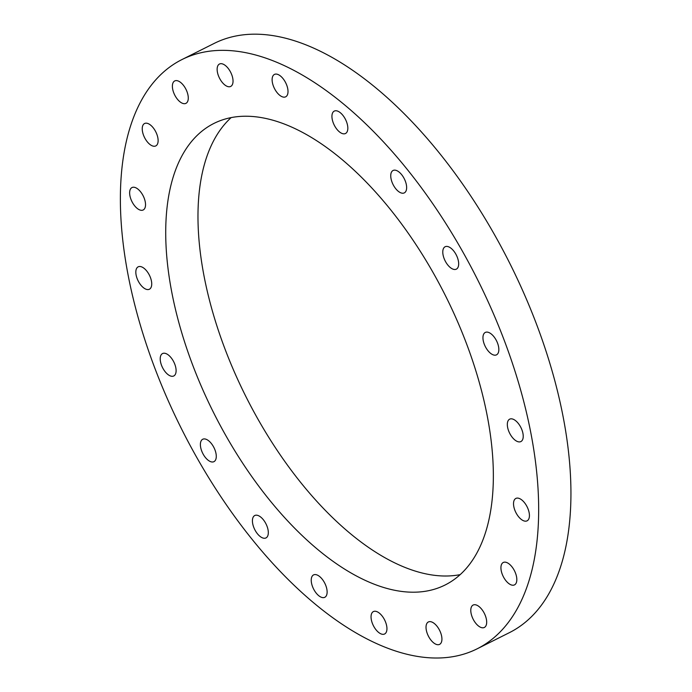 <?xml version="1.0" encoding="UTF-8"?>
<svg xmlns="http://www.w3.org/2000/svg" width="692" height="692" viewBox="0 0 692 692"><rect width="100%" height="100%" fill="white"/><g stroke="black" fill="none" stroke-linecap="round" stroke-linejoin="round"><path stroke-width="1.04" d="M213.646 461.789A12.534 6.306 63.4 0 1 202.557 452.983A12.534 6.306 63.4 0 1 202.721 439.256A12.534 6.306 63.4 0 1 213.966 447.629A12.534 6.306 63.4 0 1 213.949 461.659A12.534 6.306 63.4 0 1 213.646 461.789M267.25 536.81A12.534 6.306 63.4 0 1 265.979 537.926A12.534 6.306 63.4 0 1 254.734 529.544A12.534 6.306 63.4 0 1 254.751 515.523A12.534 6.306 63.4 0 1 265.218 522.46A12.534 6.306 63.4 0 1 267.25 536.81M326.953 593.961A12.534 6.306 63.4 0 1 324.79 597.308A12.534 6.306 63.4 0 1 313.545 588.927A12.534 6.306 63.4 0 1 313.562 574.905A12.534 6.306 63.4 0 1 322.982 580.216A12.534 6.306 63.4 0 1 326.953 593.961M386.906 627.635A12.534 6.306 63.4 0 1 384.614 633.984A12.534 6.306 63.4 0 1 373.36 625.611A12.534 6.306 63.4 0 1 373.386 611.581A12.534 6.306 63.4 0 1 381.664 615.413A12.534 6.306 63.4 0 1 386.906 627.635M441.245 634.547A12.534 6.306 63.4 0 1 439.593 644.373A12.534 6.306 63.4 0 1 428.339 636A12.534 6.306 63.4 0 1 428.357 621.97A12.534 6.306 63.4 0 1 441.245 634.547M484.651 614.02A12.534 6.306 63.4 0 1 484.339 627.462A12.534 6.306 63.4 0 1 473.094 619.081A12.534 6.306 63.4 0 1 473.112 605.059A12.534 6.306 63.4 0 1 484.651 614.02M512.867 568.054A12.534 6.306 63.4 0 1 514.493 584.887A12.534 6.306 63.4 0 1 503.248 576.514A12.534 6.306 63.4 0 1 503.266 562.484A12.534 6.306 63.4 0 1 512.867 568.054M523.143 501.164A12.534 6.306 63.4 0 1 529.103 512.495A12.534 6.306 63.4 0 1 527.088 520.834A12.534 6.306 63.4 0 1 515.843 512.461A12.534 6.306 63.4 0 1 515.86 498.43A12.534 6.306 63.4 0 1 523.143 501.164M514.459 419.88A12.534 6.306 63.4 0 1 522.46 431.436A12.534 6.306 63.4 0 1 520.894 441.565A12.534 6.306 63.4 0 1 509.641 433.192A12.534 6.306 63.4 0 1 509.667 419.162A12.534 6.306 63.4 0 1 514.459 419.88M487.678 332.169A12.534 6.306 63.4 0 1 497.462 342.903A12.534 6.306 63.4 0 1 496.519 354.84A12.534 6.306 63.4 0 1 485.265 346.467A12.534 6.306 63.4 0 1 485.291 332.437A12.534 6.306 63.4 0 1 487.678 332.169M445.414 246.62A12.534 6.306 63.4 0 1 456.504 255.417A12.534 6.306 63.4 0 1 456.339 269.153A12.534 6.306 63.4 0 1 445.094 260.772A12.534 6.306 63.4 0 1 445.112 246.75A12.534 6.306 63.4 0 1 445.414 246.62M391.81 171.59A12.534 6.306 63.4 0 1 393.073 170.483A12.534 6.306 63.4 0 1 404.327 178.856A12.534 6.306 63.4 0 1 404.301 192.886A12.534 6.306 63.4 0 1 393.834 185.94A12.534 6.306 63.4 0 1 391.81 171.59M332.108 114.448A12.534 6.306 63.4 0 1 334.271 111.101A12.534 6.306 63.4 0 1 345.516 119.474A12.534 6.306 63.4 0 1 345.498 133.504A12.534 6.306 63.4 0 1 336.078 128.193A12.534 6.306 63.4 0 1 332.108 114.448M272.155 80.765A12.534 6.306 63.4 0 1 274.447 74.416A12.534 6.306 63.4 0 1 285.701 82.798A12.534 6.306 63.4 0 1 285.675 96.819A12.534 6.306 63.4 0 1 277.397 92.987A12.534 6.306 63.4 0 1 272.155 80.765M217.816 73.854A12.534 6.306 63.4 0 1 219.468 64.027A12.534 6.306 63.4 0 1 230.721 72.401A12.534 6.306 63.4 0 1 230.695 86.431A12.534 6.306 63.4 0 1 217.816 73.854M174.41 94.38A12.534 6.306 63.4 0 1 174.713 80.947A12.534 6.306 63.4 0 1 185.966 89.32A12.534 6.306 63.4 0 1 185.94 103.35A12.534 6.306 63.4 0 1 174.41 94.38M146.194 140.346A12.534 6.306 63.4 0 1 144.567 123.513A12.534 6.306 63.4 0 1 155.812 131.895A12.534 6.306 63.4 0 1 155.795 145.917A12.534 6.306 63.4 0 1 146.194 140.346M135.917 207.245A12.534 6.306 63.4 0 1 129.958 195.905A12.534 6.306 63.4 0 1 131.973 187.567A12.534 6.306 63.4 0 1 143.218 195.948A12.534 6.306 63.4 0 1 143.201 209.97A12.534 6.306 63.4 0 1 135.917 207.245M144.602 288.521A12.534 6.306 63.4 0 1 136.592 276.964A12.534 6.306 63.4 0 1 138.166 266.835A12.534 6.306 63.4 0 1 149.42 275.217A12.534 6.306 63.4 0 1 149.394 289.239A12.534 6.306 63.4 0 1 144.602 288.521M171.382 376.232A12.534 6.306 63.4 0 1 161.599 365.497A12.534 6.306 63.4 0 1 162.542 353.56A12.534 6.306 63.4 0 1 173.796 361.942A12.534 6.306 63.4 0 1 173.77 375.964A12.534 6.306 63.4 0 1 171.382 376.232M414.326 655.86A329.53 165.76 -116.6 0 0 477.177 648.802A329.53 165.76 -116.6 0 0 477.722 279.931A329.53 165.76 -116.6 0 0 181.884 59.599A329.53 165.76 -116.6 0 0 156.928 373.593A329.53 165.76 -116.6 0 0 414.326 655.86M263.116 117.917A258.107 129.837 63.4 0 1 464.721 339.011A258.107 129.837 63.4 0 1 445.181 584.956A258.107 129.837 63.4 0 1 213.456 412.38A258.107 129.837 63.4 0 1 213.88 123.453A258.107 129.837 63.4 0 1 263.116 117.917M231.137 117.605A258.107 129.837 -116.6 0 0 245.721 396.205A258.107 129.837 -116.6 0 0 460.189 574.628M181.884 59.599L214.157 43.432A329.53 165.76 63.4 0 1 509.995 263.756A329.53 165.76 63.4 0 1 509.45 632.626L477.177 648.802"/></g></svg>
